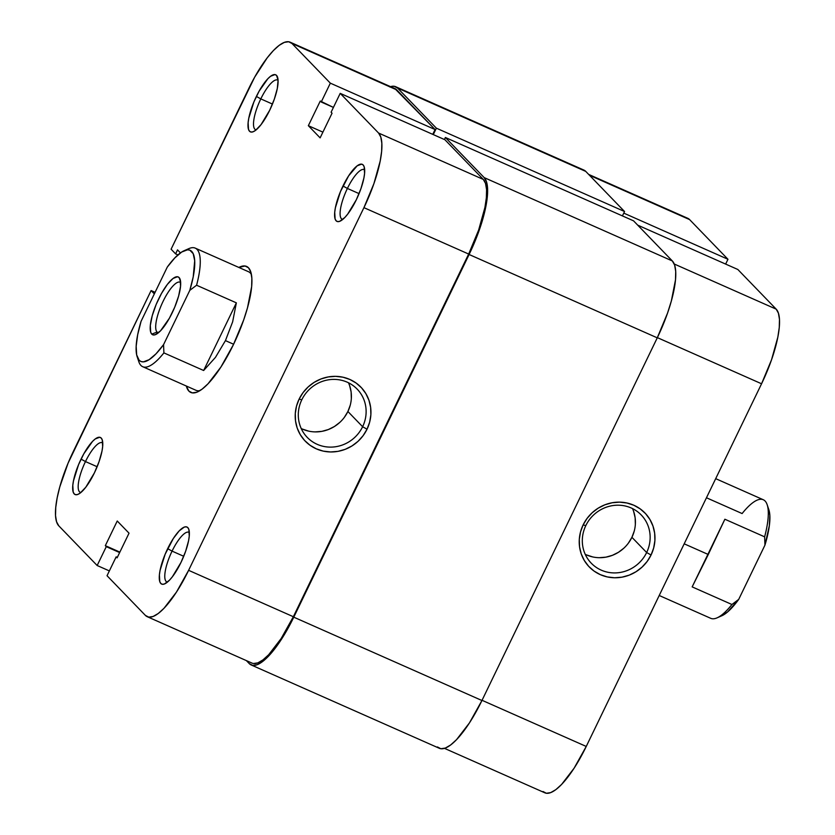 <?xml version="1.0" encoding="UTF-8"?>
<svg xmlns="http://www.w3.org/2000/svg" width="835" height="835" viewBox="0 0 835 835"><rect width="100%" height="100%" fill="white"/><g stroke="black" fill="none" stroke-linecap="round" stroke-linejoin="round"><path stroke-width="1.25" d="M585.815 525.591A34.715 33.035 136 0 0 601.21 570.128A34.715 33.035 136 0 0 646.645 552.53L651.06 555.004A38.775 36.897 -44 0 1 600.323 574.647A38.775 36.897 -44 0 1 583.133 524.912L585.815 525.591A34.715 33.035 -44 0 1 641.186 514.924A34.715 33.035 -44 0 1 646.645 552.53A34.715 33.035 -44 0 1 591.274 563.197A34.715 33.035 -44 0 1 585.815 525.591L583.133 524.912L580.513 531.968L579.302 539.337L579.542 546.727L581.223 553.856L584.281 560.442L588.602 566.255L594.019 571.046L600.323 574.647L607.275 576.922L614.602 577.768L622.023 577.162L629.256 575.127L636.019 571.735L642.052 567.132L647.135 561.475L651.06 555.004L653.68 547.937L654.89 540.579L654.65 533.189L652.97 526.06L649.912 519.464L645.591 513.661L640.174 508.87L633.869 505.258L626.918 502.994L619.591 502.148L612.17 502.753L604.937 504.789L598.173 508.171L592.14 512.784L587.057 518.431L583.133 524.912A38.775 36.897 -44 0 1 633.869 505.258A38.775 36.897 -44 0 1 651.06 555.004L646.645 552.53L631.918 537.302L646.645 552.53A34.715 33.035 136 0 0 631.25 507.993A34.715 33.035 136 0 0 585.815 525.591M585.231 554.315A34.715 33.035 136 0 0 631.918 537.302A34.715 33.035 136 0 0 632.512 508.588M727.963 259.278L623.766 213.123L727.963 259.278L689.606 219.605L727.963 259.278L725.646 264.09L727.963 259.278M588.644 174.4L687.758 218.3A66.873 19.174 -66.1 0 1 689.606 219.605L589.468 175.256L687.685 218.269M761.562 383.776L771.54 359.76L777.834 337.142L779.264 327.456L779.472 319.377L778.429 313.198L776.206 309.159L737.837 269.486L776.206 309.159L674.242 264.006L776.206 309.159A66.873 19.174 -66.1 0 1 761.562 383.776L586.243 746.448L761.562 383.776L657.364 337.632L761.562 383.776M543.021 791.517L546.361 793.25L550.693 792.613L555.839 789.639L561.6 784.441L574.083 768.231L586.243 746.448L482.045 700.304L586.243 746.448A66.873 19.174 -66.1 0 1 544.869 792.822L444.481 748.358M637.71 225.137L737.837 269.486L637.71 225.137M628.411 543.105L631.918 537.302L634.266 530.987M635.351 524.39L635.143 517.773L633.629 511.396M586.494 554.899L592.714 556.935M599.269 557.697L605.918 557.154L612.389 555.327L618.453 552.3L623.86 548.167M469.103 254.498L657.26 337.841L481.941 700.513L293.774 617.169L469.103 254.498L657.26 337.841A68.908 19.758 -66.1 0 0 672.342 260.958L633.546 220.837L445.389 137.493L633.546 220.837L672.342 260.958L484.185 177.615L672.342 260.958L674.649 265.113L675.713 271.479L675.505 279.808L671.34 301.017L667.551 313.083L657.26 337.841L481.941 700.513L293.774 617.169A68.908 19.758 113.9 0 1 251.147 664.942A68.908 19.758 113.9 0 1 249.248 663.595L246.356 660.6L249.248 663.595L252.692 665.38L257.149 664.733L262.451 661.664L268.39 656.3L274.736 648.858L287.678 628.901L469.103 254.498A68.908 19.758 113.9 0 0 484.185 177.615L486.481 181.769L487.546 188.136L487.337 196.465L485.866 206.443L479.384 229.74L469.103 254.498M251.147 664.942L439.314 748.285A68.908 19.758 -66.1 0 0 481.941 700.513L469.416 722.943L456.557 739.643L450.618 745.008L445.316 748.077L440.859 748.724L437.415 746.939M583.769 170.027L585.753 171.405A68.908 19.758 -66.1 0 0 583.853 170.058L395.686 86.715A68.908 19.758 113.9 0 1 397.585 88.061L585.753 171.405L397.585 88.061L436.381 128.183L624.549 211.526L585.753 171.405L624.549 211.526L622.419 215.91L624.549 211.526L436.381 128.183L433.281 134.592L436.381 128.183L397.585 88.061L394.141 86.276L389.684 86.924M390.519 86.642A68.908 19.758 113.9 0 1 395.686 86.715M444.408 139.518L445.389 137.493L484.185 177.615L445.389 137.493L444.408 139.518M238.841 267.44A68.908 19.758 113.9 0 1 250.719 271.719A68.908 19.758 113.9 0 1 233.403 344.667L243.695 319.909L247.484 307.844L251.648 286.635L251.857 278.305L250.792 271.939L248.486 267.784L245.041 266L238.841 267.44M189.357 532.584A27.158 7.786 -66.1 0 0 172.073 551.121L167.658 548.658A31.208 8.945 113.9 0 1 188.835 529.411A31.208 8.945 113.9 0 1 180.986 562.446L185.652 551.236L188.585 540.683L189.253 536.164L188.867 529.505L187.823 527.626L186.257 526.822L184.243 527.115L179.149 530.924L173.325 538.491L165.153 554.231L160.059 570.42L159.391 574.939L159.777 581.598L160.821 583.477L162.387 584.291L164.401 583.989L169.495 580.179L172.365 576.797L180.986 562.446A31.208 8.945 113.9 0 1 164.714 583.863A31.208 8.945 113.9 0 1 167.658 548.658L172.073 551.121A27.158 7.786 113.9 0 1 188.867 532.292A27.158 7.786 113.9 0 1 189.357 532.584M102.757 443.03A27.158 7.786 -66.1 0 0 85.473 461.567L81.058 459.104A31.208 8.945 113.9 0 1 102.235 439.857A31.208 8.945 113.9 0 1 94.397 472.892L99.052 461.682L101.985 451.13L102.653 446.61L102.267 439.951L101.223 438.072L99.668 437.258L95.242 438.949L92.56 441.371L83.824 453.781L78.553 464.677L73.47 480.866L72.802 485.385L73.188 492.034L74.231 493.923L75.787 494.727L77.801 494.435L80.202 493.047L85.775 487.243L94.397 472.892A31.208 8.945 113.9 0 1 78.114 494.31A31.208 8.945 113.9 0 1 81.058 459.104L85.473 461.567A27.158 7.786 113.9 0 1 102.277 442.738A27.158 7.786 113.9 0 1 102.757 443.03M364.676 169.912A27.158 7.786 -66.1 0 0 347.391 188.449L342.976 185.986A31.208 8.945 113.9 0 1 364.154 166.739A31.208 8.945 113.9 0 1 356.315 199.774L360.97 188.564L363.903 178.012L364.571 173.492L364.185 166.833L363.142 164.954L361.586 164.151L357.161 165.831L348.654 175.82L340.471 191.57L335.388 207.748L334.72 212.267L335.106 218.927L336.15 220.805L337.705 221.619L339.72 221.317L344.813 217.507L347.694 214.125L356.315 199.774A31.208 8.945 113.9 0 1 340.033 221.191A31.208 8.945 113.9 0 1 342.976 185.986L347.391 188.449A27.158 7.786 113.9 0 1 364.196 169.62A27.158 7.786 113.9 0 1 364.676 169.912M278.086 80.358A27.158 7.786 -66.1 0 0 260.802 98.895L256.376 96.432A31.208 8.945 113.9 0 1 277.554 77.185A31.208 8.945 113.9 0 1 269.715 110.22L274.371 99.01L277.314 88.458L278.076 80.16L276.552 75.4L274.986 74.586L270.571 76.277L267.878 78.699L259.142 91.109L253.871 102.006L248.788 118.194L248.12 122.714L248.506 129.373L249.55 131.252L251.105 132.055L253.13 131.763L255.531 130.375L261.094 124.572L269.715 110.22A31.208 8.945 113.9 0 1 253.433 131.638A31.208 8.945 113.9 0 1 256.376 96.432L260.802 98.895A27.158 7.786 113.9 0 1 277.596 80.066A27.158 7.786 113.9 0 1 278.086 80.358M301.205 428.512A34.715 33.035 136 0 0 347.903 411.498L362.62 426.727A34.715 33.035 -44 0 1 307.249 437.394A34.715 33.035 -44 0 1 301.8 399.788A34.715 33.035 -44 0 1 357.171 389.12A34.715 33.035 -44 0 1 362.62 426.727A34.715 33.035 136 0 0 347.224 382.19A34.715 33.035 136 0 0 301.8 399.788L299.118 399.109A38.775 36.897 -44 0 1 349.844 379.455A38.775 36.897 -44 0 1 367.035 429.2L362.62 426.727L347.903 411.498A34.715 33.035 136 0 0 348.487 382.785M359.06 193.616L347.391 188.449L359.06 193.616M272.461 104.062L260.802 98.895L272.461 104.062M97.142 466.734L85.473 461.567L97.142 466.734M183.731 556.287L172.073 551.121L183.731 556.287M186.414 249.968A64.848 18.6 113.9 0 1 195.244 248.131L248.496 271.719A64.848 18.6 113.9 0 1 251.418 274.506M340.21 93.363L378.568 133.036L483.308 179.431L444.94 139.758L340.21 93.363L378.568 133.036L380.802 137.076L381.835 143.244L381.637 151.333L380.207 161.019L373.913 183.627L363.935 207.654L188.616 570.326L176.456 592.098L163.973 608.318L158.212 613.516L153.066 616.491L148.734 617.128L145.394 615.395L107.037 575.722L116.148 556.861L117.098 557.843L129.028 533.179L117.244 521.009L105.325 545.662L106.275 546.654L97.163 565.514L109.354 570.91L97.163 565.514L58.794 525.841L97.163 565.514L106.275 546.654L105.325 545.662L119.875 552.112L105.325 545.662L117.244 521.009L129.028 533.179L117.098 557.843L116.148 556.861L117.328 557.383L116.148 556.861L107.037 575.722L145.394 615.395A66.873 19.174 113.9 0 0 147.242 616.7L251.972 663.084A66.873 19.174 -66.1 0 0 293.346 616.721L468.665 254.049L478.653 230.022L484.937 207.404L486.367 197.728L486.575 189.639L485.542 183.46L483.308 179.431L444.94 139.758L340.21 93.363L331.098 112.224L340.21 93.363M290.131 42.178L394.861 88.562A66.873 19.174 -66.1 0 1 396.708 89.877L291.979 43.483L330.336 83.156L435.077 129.55L432.749 134.351L435.077 129.55L396.708 89.877L291.979 43.483A66.873 19.174 113.9 0 0 290.131 42.178A66.873 19.174 113.9 0 0 248.757 88.552L171.091 249.206L175.601 253.871L177.938 254.905L175.601 253.871L177.521 249.874L180.433 252.89L177.521 249.874L175.601 253.871L171.091 249.206L254.675 77.154L267.242 57.792L273.4 50.559L279.161 45.361L284.307 42.387L288.639 41.75L291.979 43.483L330.336 83.156L321.224 102.016L320.275 101.035L308.345 125.688L320.129 137.869L332.048 113.205L331.098 112.224L332.048 113.205L320.129 137.869L308.345 125.688L322.894 132.139L308.345 125.688L320.275 101.035L333.416 107.412L321.224 102.016L330.336 83.156L435.077 129.55L394.788 88.531M200.003 390.592A64.848 18.6 113.9 0 1 195.974 390.3L142.722 366.711A64.848 18.6 113.9 0 1 138.14 358.946M253.475 663.512L257.796 662.886L262.941 659.911L268.703 654.703L281.186 638.493L293.346 616.721L188.616 570.326L363.935 207.654L468.665 254.049L293.346 616.721L188.616 570.326A66.873 19.174 113.9 0 1 147.242 616.7M58.794 525.841L56.571 521.802L55.528 515.623L55.736 507.544L57.166 497.858L59.776 486.951L68.073 463.174L151.104 290.559L154.329 293.889L151.104 290.559L155.091 292.323L151.104 290.559L73.438 451.224A66.873 19.174 113.9 0 0 58.794 525.841M186.32 386.031L188.877 391.093L192.321 392.878L196.778 392.22L202.08 389.162L208.019 383.797L220.878 367.097L233.403 344.667A68.908 19.758 113.9 0 1 197.467 391.949A68.908 19.758 113.9 0 1 186.32 386.031M299.118 399.109L296.498 406.165L295.277 413.534L295.517 420.923L297.197 428.052L300.266 434.638L304.587 440.452L310.004 445.243L316.308 448.844L323.249 451.119L330.577 451.965L337.998 451.359L345.231 449.324L351.994 445.932L358.038 441.329L363.11 435.672L367.035 429.2L369.654 422.134L370.876 414.776L370.636 407.386L368.945 400.257L365.887 393.661L361.565 387.858L356.148 383.056L349.844 379.455L342.903 377.19L335.576 376.345L328.155 376.95L320.922 378.986L314.158 382.367L308.115 386.981L303.042 392.627L299.118 399.109L301.8 399.788A34.715 33.035 136 0 0 317.196 444.324A34.715 33.035 136 0 0 362.62 426.727L367.035 429.2A38.775 36.897 -44 0 1 316.308 448.844A38.775 36.897 -44 0 1 299.118 399.109M119.645 552.572L106.275 546.654L119.645 552.572M302.468 429.096L308.689 431.131M315.254 431.893L321.892 431.351L328.374 429.524L334.428 426.497L339.835 422.364M344.385 417.302L347.903 411.498L350.241 405.184M351.337 398.587L351.117 391.97L349.614 385.593M167.417 582.12A27.158 7.786 113.9 0 1 166.875 581.953A27.158 7.786 113.9 0 1 172.073 551.121A27.158 7.786 -66.1 0 0 167.417 582.12M80.828 492.556A27.158 7.786 113.9 0 1 80.275 492.399A27.158 7.786 113.9 0 1 85.473 461.567A27.158 7.786 -66.1 0 0 80.818 492.556M256.147 129.884A27.158 7.786 113.9 0 1 255.604 129.728A27.158 7.786 113.9 0 1 260.802 98.895A27.158 7.786 -66.1 0 0 256.147 129.884M342.736 219.448A27.158 7.786 113.9 0 1 342.193 219.281A27.158 7.786 113.9 0 1 347.391 188.449A27.158 7.786 -66.1 0 0 342.736 219.448M363.935 207.654L468.665 254.049A66.873 19.174 -66.1 0 0 483.308 179.431L378.568 133.036A66.873 19.174 113.9 0 1 363.935 207.654M157.063 332.079A27.565 7.901 -66.1 0 0 158.399 332.789A27.565 7.901 113.9 0 1 157.815 332.622A27.565 7.901 113.9 0 1 157.063 332.079L158.493 332.716L157.063 332.079A27.565 7.901 113.9 0 1 162.418 302.771A27.565 7.901 113.9 0 1 180.141 282.22A27.565 7.901 113.9 0 1 180.663 282.533A27.565 7.901 -66.1 0 0 162.856 301.832A27.565 7.901 -66.1 0 0 157.063 332.079L151.761 334.136L157.063 332.079M179.107 277.564A31.615 9.07 113.9 0 1 180.13 279.37A31.615 9.07 113.9 0 1 173.722 309.524A31.615 9.07 113.9 0 1 155.696 334.532A31.615 9.07 113.9 0 1 151.761 334.136L153.337 334.96L155.383 334.658L160.539 330.796L169.39 318.219L174.724 307.186L178.648 295.945L180.558 286.207L180.162 279.464L179.107 277.564L177.531 276.74L173.054 278.452L167.417 284.328L161.479 293.482L156.135 304.514L152.22 315.755L150.31 325.493L150.697 332.236L151.761 334.136A31.615 9.07 113.9 0 1 158.681 298.867A31.615 9.07 113.9 0 1 179.107 277.564L180.621 281.938L179.107 277.564M195.244 248.131A64.848 18.6 113.9 0 1 196.59 285.236L236.357 302.844L232.641 321.84L225.44 340.617L233.612 344.239L225.44 340.617L215.461 357.38L203.646 370.5L163.89 352.892A64.848 18.6 113.9 0 1 142.722 366.711M659.212 595.491L710.762 618.328A64.848 18.6 -66.1 0 0 731.93 604.498L692.163 586.89L708.278 554.492L684.199 543.825L708.278 554.492L724.874 519.234L764.63 536.842A64.848 18.6 -66.1 0 0 763.284 499.737L715.699 478.653M721.263 616L727.64 611.919L738.714 599.384L764.954 545.109A60.798 17.431 -66.1 0 0 768.837 509.674L767.167 504.705A64.848 18.6 113.9 0 1 764.63 536.842L764.954 545.109L769.338 525.653L769.839 515.498L768.826 509.621M706.462 497.764L742.117 513.556A64.848 18.6 113.9 0 1 767.167 504.705M137.17 356.775L138.829 361.743A64.848 18.6 -66.1 0 0 163.89 352.892L163.566 344.636L156.051 353.789L149.162 359.666L143.401 361.868L141.052 361.545L139.132 360.25L136.669 354.906L136.168 346.222L137.66 334.772L141.052 321.35L167.292 267.064L174.818 257.911L181.696 252.034L187.468 249.822L189.806 250.156L193.198 253.673L194.701 260.75L193.209 276.928L189.806 290.35L163.566 344.636A60.798 17.431 113.9 0 1 137.17 356.775A60.798 17.431 113.9 0 1 141.052 321.35L167.292 267.064A60.798 17.431 113.9 0 1 184.159 250.698A60.798 17.431 113.9 0 1 189.806 290.35L196.59 285.236A64.848 18.6 -66.1 0 0 188.95 248.59L184.159 250.698M731.93 604.498A64.848 18.6 113.9 0 1 717.056 617.858L721.847 615.75A60.798 17.431 -66.1 0 0 738.714 599.384L731.93 604.498L692.163 586.89L724.874 519.234L764.63 536.842L764.954 545.109L738.714 599.384L731.93 604.498M163.89 352.892L203.646 370.5L236.357 302.844L196.59 285.236L189.806 290.35L163.566 344.636L163.89 352.892M203.646 370.5L215.461 357.38L225.44 340.617L232.641 321.84L236.357 302.844L203.646 370.5"/></g></svg>
